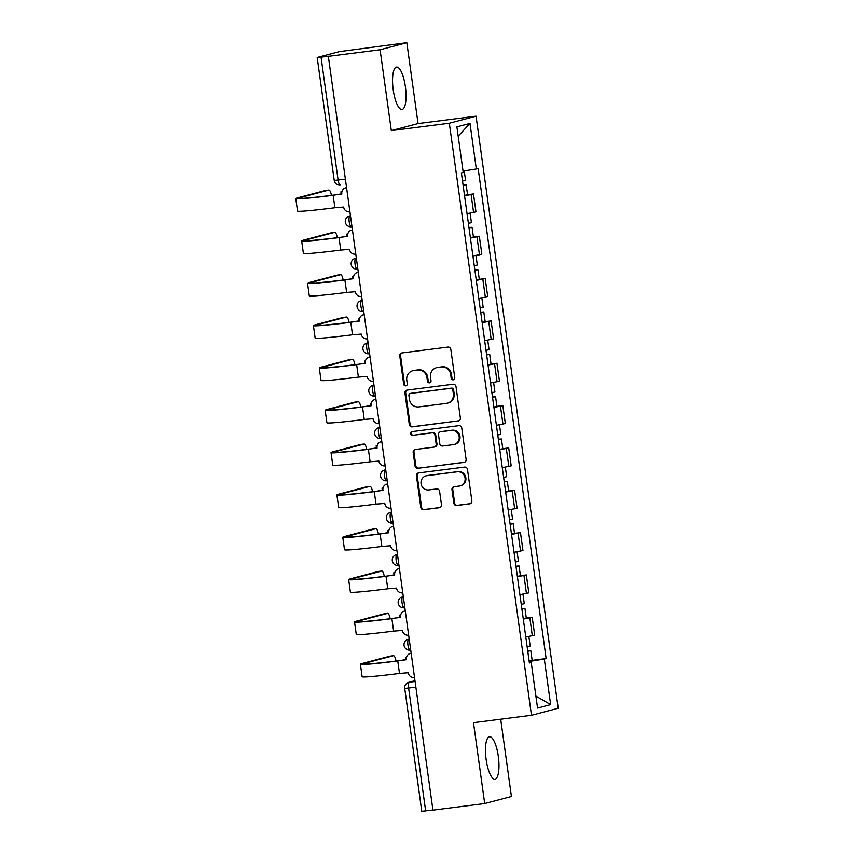 <?xml version="1.0" encoding="UTF-8"?>
<svg xmlns="http://www.w3.org/2000/svg" width="854" height="854" viewBox="0 0 854 854"><rect width="100%" height="100%" fill="white"/><g stroke="black" fill="none" stroke-linecap="round" stroke-linejoin="round"><path stroke-width="1.28" d="M453.239 379.816A1.879 1.804 -104.8 0 0 454.766 377.724L450.837 349.425A2.69 2.573 -104.8 0 0 447.912 347.087L401.956 352.937A2.69 2.573 -104.8 0 0 399.779 355.926L403.707 384.225A1.879 1.804 -104.8 0 0 405.97 385.816A1.879 1.804 -104.8 0 0 407.283 383.766L406.771 380.105A8.615 8.23 -104.8 0 1 413.752 370.551L417.585 370.06A8.615 8.23 -104.8 0 1 426.936 377.543L427.448 381.204A1.879 1.804 -104.8 0 0 429.711 382.795A1.879 1.804 -104.8 0 0 431.024 380.745L430.512 377.084A8.615 8.23 -104.8 0 1 437.504 367.519L441.337 367.039A8.615 8.23 -104.8 0 1 450.688 374.522L451.19 378.183A1.879 1.804 -104.8 0 0 453.239 379.816M498.309 756.356A21.382 6.234 82.7 0 0 489.523 736.746A21.382 6.234 82.7 0 0 486.15 759.569A21.382 6.234 82.7 0 0 494.925 779.168A21.382 6.234 82.7 0 0 498.309 756.356M405.383 86.681A21.382 6.234 82.7 0 0 396.598 67.071A21.382 6.234 82.7 0 0 393.224 89.894A21.382 6.234 82.7 0 0 401.999 109.493A21.382 6.234 82.7 0 0 405.383 86.681M453.848 503.134A2.69 2.573 -104.8 0 0 456.773 505.472L469.668 503.828A2.69 2.573 -104.8 0 0 471.846 500.839L467.49 469.412A2.69 2.573 -104.8 0 0 464.565 467.074L418.609 472.924A2.69 2.573 -104.8 0 0 416.432 475.913L420.787 507.34A2.69 2.573 -104.8 0 0 423.712 509.678L439.287 507.703A2.69 2.573 -104.8 0 0 441.465 504.714L439.596 491.263A2.69 2.573 -104.8 0 0 436.682 488.926L428.954 489.908A7.195 6.875 -104.8 0 1 426.135 475.817A7.195 6.875 -104.8 0 1 426.979 475.657L457.232 471.803A7.195 6.875 -104.8 0 1 460.06 485.883A7.195 6.875 -104.8 0 1 459.206 486.054L454.168 486.695A2.69 2.573 -104.8 0 0 451.979 489.684L453.848 503.134L454.627 502.931A2.69 2.573 -104.8 0 0 457.552 505.269L470.362 503.636M391.313 130.619L418.054 123.563L406.835 42.7L380.094 49.756L391.313 130.619L449.321 123.232L531.476 715.3L473.479 722.687L484.698 803.55L432.935 810.136L328.342 56.343L329.121 56.14L321.051 57.165L338.109 180.087A5.487 1.601 82.7 0 0 340.362 185.115A5.487 1.601 82.7 0 0 340.426 185.105L340.362 185.115A5.487 5.487 0 0 1 334.234 180.429L345.379 179.159M380.094 49.756L328.342 56.343M458.171 421.001A2.69 2.573 -104.8 0 0 460.359 418.012L455.993 386.584A2.69 2.573 -104.8 0 0 453.068 384.247L407.112 390.097A2.69 2.573 -104.8 0 0 404.935 393.086L409.29 424.513A2.69 2.573 -104.8 0 0 412.215 426.851L458.801 420.83M461.747 427.993L466.103 459.431A2.69 2.573 -104.8 0 1 463.925 462.409L417.958 468.27A2.69 2.573 -104.8 0 1 415.044 465.932L413.176 452.481A2.69 2.573 -104.8 0 1 415.354 449.492L433.992 447.112A2.69 2.573 -104.8 0 0 436.18 444.123L434.942 435.209A2.69 2.573 -104.8 0 0 432.017 432.861L412.61 435.337A1.879 1.804 -104.8 0 1 411.874 431.654A1.879 1.804 -104.8 0 1 412.098 431.612L458.822 425.655A2.69 2.573 -104.8 0 1 461.747 427.993M406.835 42.7L339.465 51.592L317.41 57.421L321.051 57.165M418.054 123.563L476.052 116.176L558.206 708.244L531.476 715.3M484.698 803.55L511.429 796.494L500.7 719.217M432.925 810.03L421.78 811.3L404.721 688.377L408.596 688.036L425.655 810.958M467.042 213.681L473.575 212.486L471.098 194.584L464.555 195.769M471.098 194.584L473.468 193.954L467.544 194.712M473.575 212.486L475.956 211.856L473.468 193.954M473.415 237.038L479.34 236.28L470.437 238.106M472.913 256.008L481.827 254.193L479.34 236.28M479.286 279.365L485.221 278.607L476.308 280.432M478.795 298.345L487.698 296.519L485.221 278.607M485.157 321.691L491.093 320.944L482.179 322.759M484.666 340.671L493.58 338.846L491.093 320.944M491.039 364.028L496.964 363.27L488.05 365.096M490.538 382.998L499.451 381.183L496.964 363.27M496.911 406.355L502.835 405.597L493.932 407.422M496.409 425.324L505.322 423.509L502.835 405.597M502.782 448.681L508.717 447.934L499.803 449.748M502.291 467.661L511.194 465.836L508.717 447.934M508.653 491.018L514.588 490.26L505.675 492.075M508.162 509.987L517.076 508.173L514.588 490.26M514.535 533.344L520.46 532.586L511.546 534.412M514.033 552.314L522.947 550.499L520.46 532.586M520.406 575.671L526.331 574.913L517.417 576.738M519.905 594.651L528.818 592.825L526.331 574.913M526.277 618.008L532.202 617.25L523.299 619.065M525.776 636.977L534.689 635.152L532.202 617.25M529.17 661.434L544.308 659.032L550.638 704.625L537.55 708.073L531.22 662.49L529.384 662.971L461.384 172.924L463.22 172.444L456.89 126.862L469.988 123.403L476.318 168.985L463.028 171.099M544.308 659.032L546.144 658.551L478.144 168.505L476.318 168.985M449.321 123.232L476.052 116.176M532.149 660.334L546.144 658.551M531.22 662.49L529.341 662.619M469.988 123.403L458.182 136.17M535.874 696.074L550.638 704.625M453.837 379.624A1.879 1.804 -104.8 0 1 451.969 377.97L451.467 374.308A8.615 8.23 -104.8 0 0 442.116 366.825L441.337 367.039M436.49 367.722L437.269 367.519A8.615 8.23 -104.8 0 1 438.283 367.316L442.116 366.825M412.738 370.743L413.517 370.54A8.615 8.23 -104.8 0 1 414.532 370.337L418.364 369.857A8.615 8.23 -104.8 0 1 427.715 377.34L428.228 381.001A1.879 1.804 -104.8 0 0 430.096 382.645M402.042 352.926A2.69 2.573 -104.8 0 0 400.558 355.723L404.486 384.022A1.879 1.804 -104.8 0 0 406.355 385.666M407.198 390.086A2.69 2.573 -104.8 0 0 405.714 392.872L410.069 424.31A2.69 2.573 -104.8 0 0 412.994 426.648L458.865 420.798M452.823 389.968A1.879 1.804 -104.8 0 0 450.784 388.324L410.443 393.47A1.879 1.804 -104.8 0 0 408.917 395.551L409.45 399.416A8.615 8.23 -104.8 0 0 418.802 406.899L446.375 403.387A8.615 8.23 -104.8 0 0 453.367 393.833L452.823 389.968L453.602 389.755A1.879 1.804 -104.8 0 0 451.563 388.122L450.784 388.324M410.219 393.513L410.998 393.299A1.879 1.804 -104.8 0 1 411.222 393.256L451.563 388.122M447.389 403.195L448.169 402.992A8.615 8.23 -104.8 0 0 454.147 393.619L453.367 393.833M453.602 389.755L454.147 393.619M464.619 462.217L417.958 468.27M415.439 449.482A2.69 2.573 -104.8 0 0 413.955 452.268L415.823 465.718A2.69 2.573 -104.8 0 0 418.748 468.056M434.312 447.058L435.092 446.845A2.69 2.573 -104.8 0 0 436.96 443.92L435.721 434.996A2.69 2.573 -104.8 0 0 432.797 432.658L412.61 435.337M412.301 431.58A1.879 1.804 -104.8 0 0 413.389 435.134M453.335 444.656A7.195 6.875 -104.8 0 0 459.1 436.213A7.195 6.875 -104.8 0 0 451.36 430.405L440.696 431.761A2.69 2.573 -104.8 0 0 438.518 434.75L439.757 443.674A2.69 2.573 -104.8 0 0 442.682 446.012L453.335 444.656M454.179 444.486L454.968 444.283A7.195 6.875 -104.8 0 0 452.14 430.202L451.36 430.405M440.386 431.825L441.166 431.612A2.69 2.573 -104.8 0 1 441.475 431.558L452.14 430.202M454.253 486.684A2.69 2.573 -104.8 0 0 452.759 489.481L454.627 502.931M460.06 485.883L460.84 485.68A7.195 6.875 -104.8 0 0 458.011 471.6L457.232 471.803M426.135 475.817L426.915 475.614A7.195 6.875 -104.8 0 1 427.758 475.454L458.011 471.6M418.695 472.913A2.69 2.573 -104.8 0 0 417.211 475.71L421.566 507.137A2.69 2.573 -104.8 0 0 424.491 509.475L439.981 507.5M463.156 185.638L466.199 184.998L463.092 185.211M464.512 195.406L467.544 194.765L466.199 184.998M462.516 181.016L465.558 180.386L464.234 170.907M341.867 191.872L340.917 191.819L341.974 191.467M346.564 187.677L346.254 187.709A5.487 5.241 -104.8 0 0 341.813 193.805L333.156 195.32A52.905 1.954 172.1 0 1 295.794 198.619A52.905 1.954 172.1 0 1 297.993 197.744L325.427 190.495A6.309 1.836 -97.3 0 1 325.502 190.485A6.309 1.836 -97.3 0 1 325.566 190.485M331.405 195.395A6.309 1.836 82.7 0 0 328.875 190.058A6.309 1.836 82.7 0 0 328.811 190.068L301.377 197.306A49.34 1.815 -7.9 0 0 299.316 198.128A49.34 1.815 -7.9 0 0 334.17 195.054L341.846 194.071M349.916 211.824L349.606 211.867A5.487 5.241 -104.8 0 1 343.65 207.095L334.885 207.8A52.905 1.954 172.1 0 1 297.523 211.098L295.794 198.619M469.027 227.965L472.07 227.324L468.963 227.548M470.383 237.732L473.426 237.092L472.07 227.324M468.387 223.353L471.429 222.713L470.106 213.18M347.749 234.199L346.788 234.145L347.845 233.793M474.899 270.291L477.941 269.661L474.845 269.875M476.254 280.059L479.297 279.429L477.941 269.661M474.258 265.679L477.301 265.05L475.977 255.506M353.62 276.536L352.659 276.482L353.716 276.12M352.435 230.004L352.136 230.046A5.487 5.241 -104.8 0 0 347.685 236.131L339.027 237.647A52.905 1.954 172.1 0 1 301.665 240.945A52.905 1.954 172.1 0 1 303.864 240.07L331.299 232.832A6.309 1.836 -97.3 0 1 331.373 232.811A6.309 1.836 -97.3 0 1 331.437 232.811M337.277 237.732A6.309 1.836 82.7 0 0 334.747 232.384A6.309 1.836 82.7 0 0 334.683 232.395L307.248 239.643A49.34 1.815 -7.9 0 0 305.188 240.454A49.34 1.815 -7.9 0 0 340.041 237.38L347.717 236.398M355.787 254.15L355.488 254.193A5.487 5.241 -104.8 0 1 349.532 249.432L340.757 250.126A52.905 1.954 172.1 0 1 303.394 253.435L301.665 240.945M358.007 272.373L358.007 272.373A5.487 5.241 -104.8 0 0 353.556 278.457L344.899 279.973A52.905 1.954 172.1 0 1 307.536 283.282A52.905 1.954 172.1 0 1 309.746 282.396L337.17 275.159A6.309 1.836 -97.3 0 1 337.245 275.148A6.309 1.836 -97.3 0 1 337.319 275.137M343.148 280.059A6.309 1.836 82.7 0 0 340.629 274.71A6.309 1.836 82.7 0 0 340.554 274.732L313.119 281.969A49.34 1.815 -7.9 0 0 311.069 282.791A49.34 1.815 -7.9 0 0 345.913 279.706L353.599 278.735M361.658 296.487L361.359 296.519A5.487 5.241 -104.8 0 1 355.403 291.758L346.628 292.463A52.905 1.954 172.1 0 1 309.265 295.762L307.536 283.282M480.77 312.617L483.812 311.988L480.717 312.201M482.126 322.396L485.168 321.755L483.812 311.988M480.129 308.006L483.172 307.376L481.848 297.843M359.491 318.862L358.531 318.809L359.598 318.446M486.652 354.954L489.684 354.314L486.588 354.538M487.997 364.722L491.039 364.082L489.684 354.314M486.011 350.343L489.043 349.702L487.73 340.17M365.363 361.189L364.412 361.135L365.469 360.783M492.523 397.281L495.566 396.651L492.459 396.864M493.879 407.048L496.921 406.419L495.566 396.651M491.883 392.669L494.925 392.029L493.601 382.496M371.244 403.526L370.284 403.472L371.341 403.109M363.879 314.699L363.879 314.699A5.487 5.241 -104.8 0 0 359.427 320.794L350.77 322.31A52.905 1.954 172.1 0 1 313.407 325.609A52.905 1.954 172.1 0 1 315.617 324.723L343.052 317.485A6.309 1.836 -97.3 0 1 343.116 317.474A6.309 1.836 -97.3 0 1 343.191 317.474M349.019 322.385A6.309 1.836 82.7 0 0 346.5 317.047A6.309 1.836 82.7 0 0 346.425 317.058L319.001 324.296A49.34 1.815 -7.9 0 0 316.941 325.118A49.34 1.815 -7.9 0 0 351.784 322.043L359.47 321.061M367.53 338.814L367.231 338.846A5.487 5.241 -104.8 0 1 361.274 334.085L352.51 334.789A52.905 1.954 172.1 0 1 315.147 338.088L313.407 325.609M369.75 357.025L369.75 357.025A5.487 5.241 -104.8 0 0 365.309 363.121L356.652 364.637A52.905 1.954 172.1 0 1 319.289 367.935A52.905 1.954 172.1 0 1 321.488 367.06L348.923 359.812A6.309 1.836 -97.3 0 1 348.987 359.801A6.309 1.836 -97.3 0 1 349.062 359.801M354.901 364.722A6.309 1.836 82.7 0 0 352.371 359.374A6.309 1.836 82.7 0 0 352.307 359.385L324.872 366.622A49.34 1.815 -7.9 0 0 322.812 367.444A49.34 1.815 -7.9 0 0 357.655 364.37L365.341 363.388M373.411 381.14L373.102 381.183A5.487 5.241 -104.8 0 1 367.145 376.411L358.381 377.116A52.905 1.954 172.1 0 1 321.019 380.414L319.289 367.935M375.632 399.362L375.632 399.362A5.487 5.241 -104.8 0 0 371.18 405.447L362.523 406.963A52.905 1.954 172.1 0 1 325.161 410.272A52.905 1.954 172.1 0 1 327.36 409.386L354.794 402.149A6.309 1.836 -97.3 0 1 354.869 402.138A6.309 1.836 -97.3 0 1 354.933 402.127M360.772 407.048A6.309 1.836 82.7 0 0 358.242 401.7A6.309 1.836 82.7 0 0 358.178 401.711L330.744 408.959A49.34 1.815 -7.9 0 0 328.683 409.781A49.34 1.815 -7.9 0 0 363.537 406.696L371.212 405.725M379.283 423.467L378.973 423.509A5.487 5.241 -104.8 0 1 373.027 418.748L364.252 419.442A52.905 1.954 172.1 0 1 326.89 422.751L325.161 410.272M498.394 439.607L501.437 438.977L498.341 439.191M499.75 449.375L502.792 448.745L501.437 438.977M497.754 434.996L500.796 434.366L499.473 424.822M377.116 445.852L376.155 445.799L377.212 445.436M381.503 441.689L381.503 441.689A5.487 5.241 -104.8 0 0 377.052 447.774L368.394 449.3A52.905 1.954 172.1 0 1 331.032 452.599A52.905 1.954 172.1 0 1 333.231 451.713L360.666 444.475A6.309 1.836 -97.3 0 1 360.74 444.464A6.309 1.836 -97.3 0 1 360.815 444.454M366.644 449.375A6.309 1.836 82.7 0 0 364.124 444.027A6.309 1.836 82.7 0 0 364.05 444.048L336.615 451.286A49.34 1.815 -7.9 0 0 334.565 452.108A49.34 1.815 -7.9 0 0 369.408 449.023L377.094 448.051M385.154 465.804L384.855 465.836A5.487 5.241 -104.8 0 1 378.898 461.075L370.124 461.779A52.905 1.954 172.1 0 1 332.761 465.078L331.032 452.599M504.266 481.944L507.308 481.304L504.212 481.517M505.621 491.712L508.664 491.071L507.308 481.304M503.625 477.333L506.668 476.692L505.344 467.159M382.987 488.178L382.026 488.125L383.094 487.773M387.673 483.983L387.374 484.015A5.487 5.241 -104.8 0 0 382.923 490.111L374.265 491.626A52.905 1.954 172.1 0 1 336.903 494.925A52.905 1.954 172.1 0 1 339.113 494.05L366.547 486.801A6.309 1.836 -97.3 0 1 366.612 486.791A6.309 1.836 -97.3 0 1 366.686 486.791M372.515 491.701A6.309 1.836 82.7 0 0 369.995 486.364A6.309 1.836 82.7 0 0 369.921 486.374L342.486 493.612A49.34 1.815 -7.9 0 0 340.436 494.434A49.34 1.815 -7.9 0 0 375.28 491.36L382.966 490.377M391.025 508.13L390.726 508.173A5.487 5.241 -104.8 0 1 384.77 503.401L376.006 504.106A52.905 1.954 172.1 0 1 338.632 507.404L336.903 494.925M510.137 524.271L513.179 523.63L510.084 523.854M511.493 534.038L514.535 533.408L513.179 523.63M509.496 519.659L512.539 519.018L511.215 509.486M388.858 530.505L387.908 530.451L388.965 530.099M393.555 526.31L393.246 526.352A5.487 5.241 -104.8 0 0 388.794 532.437L380.137 533.953A52.905 1.954 172.1 0 1 342.774 537.251A52.905 1.954 172.1 0 1 344.984 536.376L372.419 529.138A6.309 1.836 -97.3 0 1 372.483 529.117A6.309 1.836 -97.3 0 1 372.557 529.117M378.397 534.038A6.309 1.836 82.7 0 0 375.867 528.69A6.309 1.836 82.7 0 0 375.803 528.701L348.368 535.949A49.34 1.815 -7.9 0 0 346.308 536.771A49.34 1.815 -7.9 0 0 381.151 533.686L388.837 532.704M396.896 550.456L396.598 550.499A5.487 5.241 -104.8 0 1 390.641 545.738L381.877 546.432A52.905 1.954 172.1 0 1 344.514 549.741L342.774 537.251M516.019 566.597L519.061 565.967L515.955 566.181M517.375 576.365L520.417 575.735L519.061 565.967M515.378 561.985L518.421 561.356L517.097 551.812M394.74 572.842L393.779 572.788L394.836 572.426M399.426 568.636L399.117 568.679A5.487 5.241 -104.8 0 0 394.676 574.763L386.019 576.279A52.905 1.954 172.1 0 1 348.656 579.588A52.905 1.954 172.1 0 1 350.855 578.702L378.29 571.465A6.309 1.836 -97.3 0 1 378.365 571.454A6.309 1.836 -97.3 0 1 378.429 571.443M384.268 576.365A6.309 1.836 82.7 0 0 381.738 571.016A6.309 1.836 82.7 0 0 381.674 571.038L354.239 578.275A49.34 1.815 -7.9 0 0 352.179 579.097A49.34 1.815 -7.9 0 0 387.033 576.012L394.708 575.041M402.778 592.793L402.469 592.825A5.487 5.241 -104.8 0 1 396.523 588.064L387.748 588.769A52.905 1.954 172.1 0 1 350.386 592.068L348.656 579.588M521.89 608.934L524.932 608.294L521.826 608.507M523.246 618.702L526.288 618.061L524.932 608.294M521.25 604.312L524.292 603.682L522.968 594.149M400.611 615.168L399.651 615.115L400.707 614.752M405.298 610.973L404.999 611.005A5.487 5.241 -104.8 0 0 400.547 617.1L391.89 618.616A52.905 1.954 172.1 0 1 354.527 621.915A52.905 1.954 172.1 0 1 356.726 621.039L384.161 613.791A6.309 1.836 -97.3 0 1 384.236 613.78A6.309 1.836 -97.3 0 1 384.3 613.78M390.139 618.691A6.309 1.836 82.7 0 0 387.62 613.353A6.309 1.836 82.7 0 0 387.545 613.364L360.11 620.602A49.34 1.815 -7.9 0 0 358.061 621.424A49.34 1.815 -7.9 0 0 392.904 618.349L400.579 617.367M408.65 635.12L408.351 635.162A5.487 5.241 -104.8 0 1 402.394 630.391L393.619 631.095A52.905 1.954 172.1 0 1 356.257 634.394L354.527 621.915M527.761 651.26L530.804 650.62L527.708 650.844M529.117 661.028L532.159 660.388L530.804 650.62M527.121 646.649L530.163 646.008L528.839 636.476M406.483 657.495L405.522 657.441L406.589 657.089M411.169 653.299L410.87 653.342A5.487 5.241 -104.8 0 0 406.419 659.427L397.761 660.943A52.905 1.954 172.1 0 1 360.399 664.241A52.905 1.954 172.1 0 1 362.608 663.366L390.043 656.128A6.309 1.836 -97.3 0 1 390.107 656.107A6.309 1.836 -97.3 0 1 390.182 656.107M396.01 661.028A6.309 1.836 82.7 0 0 393.491 655.68A6.309 1.836 82.7 0 0 393.416 655.691L365.982 662.939A49.34 1.815 -7.9 0 0 363.932 663.75A49.34 1.815 -7.9 0 0 398.775 660.676L406.461 659.694M414.521 677.446L414.222 677.489A5.487 5.241 -104.8 0 1 408.265 672.717L399.491 673.422A52.905 1.954 172.1 0 1 362.128 676.731L360.399 664.241M414.98 680.734L409.397 682.197A5.487 1.601 82.7 0 0 408.596 688.036L415.866 687.118M415.076 681.481L409.397 682.197A5.487 5.241 75.2 0 0 408.756 682.325A5.487 5.487 0 0 0 404.721 688.377M526.438 593.455L523.961 575.543M520.566 551.129L518.079 533.216M514.695 508.792L512.208 490.89M508.824 466.465L506.337 448.553M502.942 424.139L500.465 406.226M497.071 381.802L494.583 363.9M491.199 339.476L488.712 321.563M485.328 297.149L482.841 279.237M479.457 254.823L476.97 236.91M532.32 635.782L529.832 617.88M408.084 639.336A5.487 5.487 0 0 0 404.102 645.688A5.487 5.487 0 0 0 410.176 650.075L410.23 650.065A5.487 1.601 82.7 0 1 410.176 650.075A5.487 1.601 82.7 0 1 407.913 644.941A5.487 1.601 82.7 0 1 408.724 639.208L408.084 639.336A5.487 5.241 75.2 0 1 408.724 639.208L409.205 639.144M402.213 597.01A5.487 5.487 0 0 0 398.231 603.351A5.487 5.487 0 0 0 404.305 607.749L404.358 607.738A5.487 1.601 82.7 0 1 404.305 607.749A5.487 1.601 82.7 0 1 402.031 602.614A5.487 1.601 82.7 0 1 402.853 596.882L402.213 597.01A5.487 5.241 75.2 0 1 402.853 596.882L403.334 596.818M396.331 554.673A5.487 5.487 0 0 0 392.349 561.025A5.487 5.487 0 0 0 398.423 565.412L398.487 565.401A5.487 1.601 82.7 0 1 398.423 565.412A5.487 1.601 82.7 0 1 396.16 560.288A5.487 1.601 82.7 0 1 396.982 554.545L396.331 554.673A5.487 5.241 75.2 0 1 396.982 554.545L397.462 554.492M390.459 512.347A5.487 5.487 0 0 0 386.478 518.698A5.487 5.487 0 0 0 392.552 523.086L392.616 523.075A5.487 1.601 82.7 0 1 392.552 523.086A5.487 1.601 82.7 0 1 390.289 517.951A5.487 1.601 82.7 0 1 391.111 512.219L390.459 512.347A5.487 5.241 75.2 0 1 391.111 512.219L391.591 512.154M385.698 469.721L384.588 470.02A5.487 5.487 0 0 0 380.606 476.361A5.487 5.487 0 0 0 386.681 480.759L386.745 480.749A5.487 1.601 82.7 0 1 386.681 480.759A5.487 1.601 82.7 0 1 384.417 475.625A5.487 1.601 82.7 0 1 385.229 469.892L385.709 469.764M385.709 469.828L385.229 469.892A5.487 5.241 75.2 0 0 384.588 470.02M379.827 427.395L378.717 427.683A5.487 5.487 0 0 0 374.735 434.035A5.487 5.487 0 0 0 380.809 438.422L380.863 438.412A5.487 1.601 82.7 0 1 380.809 438.422A5.487 1.601 82.7 0 1 378.536 433.298A5.487 1.601 82.7 0 1 379.357 427.566L379.827 427.438M379.838 427.502L379.357 427.566A5.487 5.241 75.2 0 0 378.717 427.683M373.956 385.069L372.835 385.357A5.487 5.487 0 0 0 368.853 391.708A5.487 5.487 0 0 0 374.927 396.096L374.991 396.085A5.487 1.601 82.7 0 1 374.927 396.096A5.487 1.601 82.7 0 1 372.664 390.961A5.487 1.601 82.7 0 1 373.486 385.229L373.956 385.111M373.967 385.175L373.486 385.229A5.487 5.241 75.2 0 0 372.835 385.357M368.074 342.732L366.964 343.03A5.487 5.487 0 0 0 362.982 349.382A5.487 5.487 0 0 0 369.056 353.769L369.12 353.759A5.487 1.601 82.7 0 1 369.056 353.769A5.487 1.601 82.7 0 1 366.793 348.635A5.487 1.601 82.7 0 1 367.615 342.902L368.085 342.774M368.095 342.838L367.615 342.902A5.487 5.241 75.2 0 0 366.964 343.03M362.203 300.405L361.093 300.693A5.487 5.487 0 0 0 357.111 307.045A5.487 5.487 0 0 0 363.185 311.443L363.249 311.422A5.487 1.601 82.7 0 1 363.185 311.443A5.487 1.601 82.7 0 1 360.922 306.308A5.487 1.601 82.7 0 1 361.744 300.576L362.213 300.448M362.213 300.512L361.744 300.576A5.487 5.241 75.2 0 0 361.093 300.693M357.847 269.031L357.367 269.095A5.487 1.601 82.7 0 1 357.314 269.106A5.487 1.601 82.7 0 1 355.04 263.982A5.487 1.601 82.7 0 1 355.862 258.239L356.331 258.121M356.342 258.186L355.862 258.239A5.487 5.241 75.2 0 0 355.221 258.367A5.487 5.487 0 0 0 351.24 264.719A5.487 5.487 0 0 0 357.314 269.106L357.847 269.042M351.976 226.705L351.496 226.769A5.487 1.601 82.7 0 1 351.432 226.78A5.487 1.601 82.7 0 1 349.169 221.645A5.487 1.601 82.7 0 1 349.991 215.913L350.46 215.784M350.471 215.848L349.991 215.913A5.487 5.241 75.2 0 0 349.35 216.041A5.487 5.487 0 0 0 345.358 222.392A5.487 5.487 0 0 0 351.432 226.78L351.976 226.716M451.467 374.308L450.688 374.522M438.283 367.316L437.504 367.519M428.228 381.001L427.448 381.204M427.715 377.34L426.936 377.543M418.364 369.857L417.585 370.06M414.532 370.337L413.752 370.551M404.486 384.022L403.707 384.225M400.558 355.723L399.779 355.926M451.969 377.97L451.19 378.183M412.994 426.648L412.215 426.851M410.069 424.31L409.29 424.513M405.714 392.872L404.935 393.086M411.222 393.256L410.443 393.47M464.544 462.249L463.925 462.409M415.823 465.718L415.044 465.932M413.955 452.268L413.176 452.481M436.96 443.92L436.18 444.123M435.721 434.996L434.942 435.209M432.797 432.658L432.017 432.861M441.475 431.558L440.696 431.761M452.759 489.481L451.979 489.684M427.758 475.454L426.979 475.657M439.906 507.532L439.287 507.703M424.491 509.475L423.712 509.678M421.566 507.137L420.787 507.34M417.211 475.71L416.432 475.913M470.287 503.668L469.668 503.828M457.552 505.269L456.773 505.472M328.811 190.068L325.427 190.495M334.885 207.8L333.156 195.32M346.254 187.709L345.614 187.837M301.526 198.363L301.377 197.306M334.683 232.395L331.299 232.832M340.757 250.126L339.027 237.647M352.136 230.046L351.485 230.164M307.397 240.689L307.248 239.643M340.554 274.732L337.17 275.159M346.628 292.463L344.899 279.973M313.269 283.016L313.119 281.969M346.425 317.058L343.052 317.485M352.51 334.789L350.77 322.31M319.14 325.353L319.001 324.296M352.307 359.385L348.923 359.812M358.381 377.116L356.652 364.637M325.011 367.679L324.872 366.622M358.178 401.711L354.794 402.149M364.252 419.442L362.523 406.963M330.893 410.005L330.744 408.959M364.05 444.048L360.666 444.475M370.124 461.779L368.394 449.3M336.764 452.342L336.615 451.286M369.921 486.374L366.547 486.801M376.006 504.106L374.265 491.626M342.635 494.669L342.486 493.612M375.803 528.701L372.419 529.138M381.877 546.432L380.137 533.953M348.507 536.995L348.368 535.949M381.674 571.038L378.29 571.465M387.748 588.769L386.019 576.279M354.389 579.322L354.239 578.275M387.545 613.364L384.161 613.791M393.619 631.095L391.89 618.616M360.26 621.659L360.11 620.602M393.416 655.691L390.043 656.128M399.491 673.422L397.761 660.943M366.131 663.985L365.982 662.939M350.46 215.742L349.35 216.041M356.331 258.079L355.221 258.367M408.756 682.325L414.969 680.681M334.234 180.429L317.186 57.506M340.917 191.819L341.237 194.146M325.502 190.485L328.875 190.058M346.788 234.145L347.108 236.483M352.659 276.482L352.98 278.81M331.373 232.811L334.747 232.384M337.245 275.148L340.629 274.71M357.356 272.501L358.296 272.255M358.531 318.809L358.861 321.136M364.412 361.135L364.733 363.473M370.284 403.472L370.604 405.799M343.116 317.474L346.5 317.047M363.238 314.827L364.167 314.582M348.987 359.801L352.371 359.374M369.109 357.153L370.049 356.908M354.869 402.138L358.242 401.7M374.981 399.491L375.92 399.234M376.155 445.799L376.475 448.126M360.74 444.464L364.124 444.027M380.852 441.817L381.791 441.571M382.026 488.125L382.357 490.452M366.612 486.791L369.995 486.364M386.723 484.143L387.663 483.898M387.908 530.451L388.228 532.789M372.483 529.117L375.867 528.69M392.605 526.47L393.534 526.224M393.779 572.788L394.1 575.116M378.365 571.454L381.738 571.016M398.476 568.807L399.416 568.561M399.651 615.115L399.971 617.442M384.236 613.78L387.62 613.353M404.348 611.133L405.287 610.888M405.522 657.441L405.853 659.779M390.107 656.107L393.491 655.68M410.219 653.459L411.158 653.214"/></g></svg>
